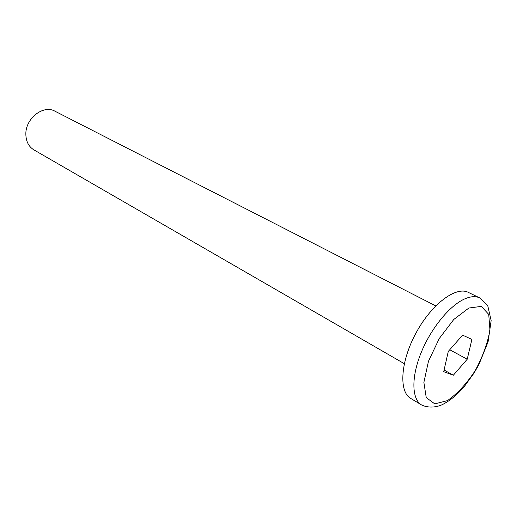 <?xml version="1.0" encoding="UTF-8"?>
<svg xmlns="http://www.w3.org/2000/svg" width="517" height="517" viewBox="0 0 517 517"><rect width="100%" height="100%" fill="white"/><g stroke="black" fill="none" stroke-linecap="round" stroke-linejoin="round"><path stroke-width="0.78" d="M404.3 363.684L33.896 149.872C28.661 146.628 25.986 141.393 25.85 134.161C25.43 118.425 43.434 104.453 54.931 111.187L435.734 305.883M421.549 404.953L410.647 398.361C398.581 391.582 400.533 361.267 416.172 332.689C431.656 304.035 456.046 285.92 468.292 292.363L479.75 297.928C475.627 295.957 470.522 296.325 464.434 299.033C449.344 305.793 430.609 328.87 420.89 353.279C411.105 377.701 411.823 399.253 421.549 404.953C429.75 408.85 438.7 406.569 443.056 404.255C450.456 400.391 457.623 394.374 464.557 386.205L474.115 372.951L478.871 364.653L488.087 341.853L491.15 320.598L487.828 306.032L479.75 297.928M443.709 371.671L448.284 351.418L462.618 335.158L471.905 339.411L467.213 359.237L453.338 375.232L443.709 371.671M444.077 370.023L453.338 375.232M449.751 349.757L467.213 359.237M468.9 308.016L481.333 306.387L488.733 314.388L489.954 329.995C487.641 343.21 482.678 356.82 475.065 370.838C466.386 383.937 457.183 393.864 447.463 400.604L434.771 403.9L426.247 397.586L423.875 382.412L428.477 361.234L439.237 338.564L453.797 319.448L468.9 308.016"/></g></svg>
